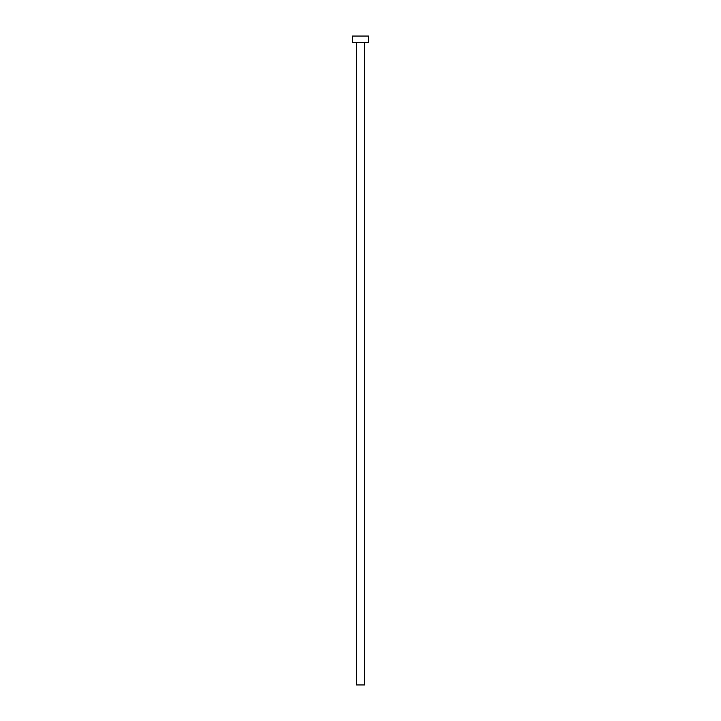 <?xml version="1.0" encoding="UTF-8"?>
<svg xmlns="http://www.w3.org/2000/svg" width="721" height="721" viewBox="0 0 721 721"><rect width="100%" height="100%" fill="white"/><g stroke="black" fill="none" stroke-linecap="round" stroke-linejoin="round"><path stroke-width="1.08" d="M356.444 42.539L356.444 684.95L364.556 684.95L364.556 42.539L364.556 684.95L356.444 684.95L356.444 42.539M352.389 36.05L352.389 42.539L368.611 42.539L368.611 36.05L352.389 36.05L352.389 42.539L368.611 42.539L368.611 36.05L352.389 36.05"/></g></svg>
